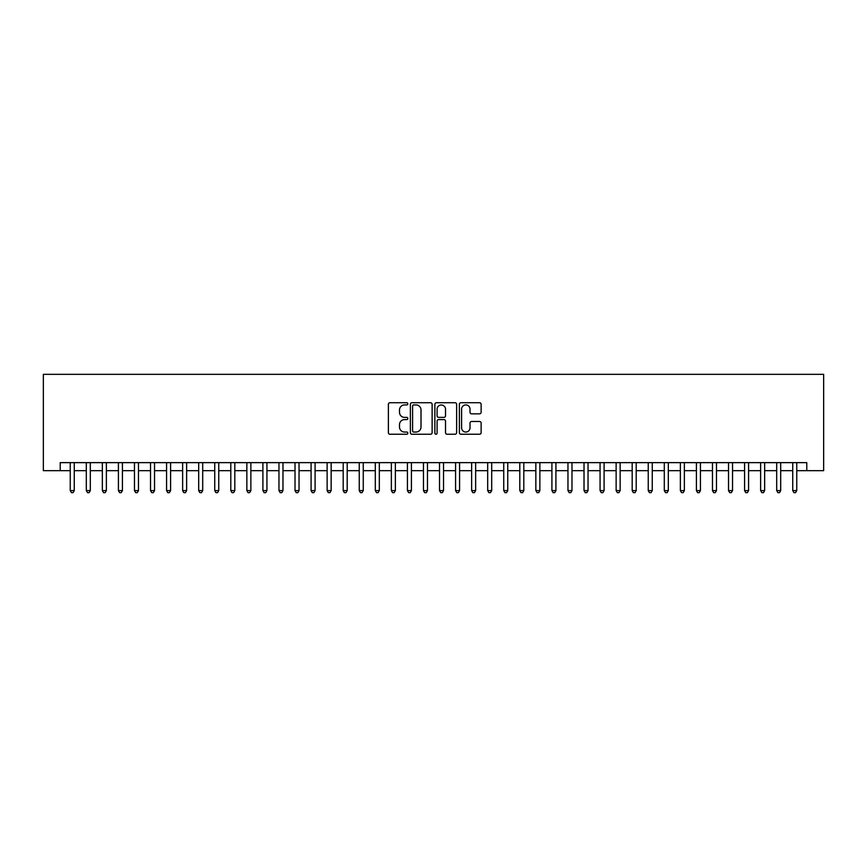 <?xml version="1.0" encoding="UTF-8"?>
<svg xmlns="http://www.w3.org/2000/svg" width="867" height="867" viewBox="0 0 867 867"><rect width="100%" height="100%" fill="white"/><g stroke="black" fill="none" stroke-linecap="round" stroke-linejoin="round"><path stroke-width="1.3" d="M407.815 403.827A1.105 1.105 0 0 0 406.71 402.732L389.966 402.732A1.571 1.571 0 0 0 388.383 404.304L388.383 432.676A1.571 1.571 0 0 0 389.966 434.248L406.71 434.248A1.105 1.105 0 0 0 407.815 433.142A1.105 1.105 0 0 0 406.71 432.037L404.542 432.037A5.039 5.039 0 0 1 399.503 426.998L399.503 424.635A5.039 5.039 0 0 1 404.542 419.595L406.71 419.595A1.105 1.105 0 0 0 407.815 418.49A1.105 1.105 0 0 0 406.71 417.385L404.542 417.385A5.039 5.039 0 0 1 399.503 412.345L399.503 409.983A5.039 5.039 0 0 1 404.542 404.932L406.71 404.932A1.105 1.105 0 0 0 407.815 403.827M479.559 413.841A1.571 1.571 0 0 0 481.131 412.258L481.131 404.304A1.571 1.571 0 0 0 479.559 402.732L460.962 402.732A1.571 1.571 0 0 0 459.38 404.304L459.38 432.676A1.571 1.571 0 0 0 460.962 434.248L479.559 434.248A1.571 1.571 0 0 0 481.131 432.676L481.131 423.063A1.571 1.571 0 0 0 479.559 421.481L471.594 421.481A1.571 1.571 0 0 0 470.022 423.063L470.022 427.821A4.216 4.216 0 0 1 465.807 432.037A4.216 4.216 0 0 1 461.591 427.821L461.591 409.148A4.216 4.216 0 0 1 465.807 404.932A4.216 4.216 0 0 1 470.022 409.148L470.022 412.258A1.571 1.571 0 0 0 471.594 413.841L479.559 413.841M60.213 470.673L60.213 462.642L806.787 462.642L806.787 470.673L823.65 470.673L823.65 374.338L43.35 374.338L43.35 470.673L70.238 470.673M432.124 404.304A1.571 1.571 0 0 0 430.541 402.732L411.944 402.732A1.571 1.571 0 0 0 410.373 404.304L410.373 432.676A1.571 1.571 0 0 0 411.944 434.248L430.541 434.248A1.571 1.571 0 0 0 432.124 432.676L432.124 404.304M436.459 402.732L455.056 402.732A1.571 1.571 0 0 1 456.627 404.304L456.627 432.676A1.571 1.571 0 0 1 455.056 434.248L447.09 434.248A1.571 1.571 0 0 1 445.519 432.676L445.519 421.167A1.571 1.571 0 0 0 443.937 419.595L438.659 419.595A1.571 1.571 0 0 0 437.087 421.167L437.087 433.142A1.105 1.105 0 0 1 435.982 434.248A1.105 1.105 0 0 1 434.876 433.142L434.876 404.304A1.571 1.571 0 0 1 436.459 402.732M74.259 470.673L86.299 470.673M90.309 470.673L102.349 470.673M106.37 470.673L118.411 470.673M122.42 470.673L134.461 470.673M138.482 470.673L150.522 470.673M154.532 470.673L166.572 470.673M170.593 470.673L182.634 470.673M186.643 470.673L198.684 470.673M202.705 470.673L214.745 470.673M218.755 470.673L230.795 470.673M234.816 470.673L246.857 470.673M250.866 470.673L262.907 470.673M266.928 470.673L278.968 470.673M282.978 470.673L295.018 470.673M299.039 470.673L311.08 470.673M315.089 470.673L327.13 470.673M331.151 470.673L343.191 470.673M347.201 470.673L359.241 470.673M363.262 470.673L375.303 470.673M379.312 470.673L391.353 470.673M395.363 470.673L407.414 470.673M411.424 470.673L423.464 470.673M427.474 470.673L439.526 470.673M443.536 470.673L455.576 470.673M459.586 470.673L471.637 470.673M475.647 470.673L487.688 470.673M491.697 470.673L503.738 470.673M507.759 470.673L519.799 470.673M523.809 470.673L535.849 470.673M539.87 470.673L551.911 470.673M555.92 470.673L567.961 470.673M571.982 470.673L584.022 470.673M588.032 470.673L600.072 470.673M604.093 470.673L616.134 470.673M620.143 470.673L632.184 470.673M636.205 470.673L648.245 470.673M652.255 470.673L664.295 470.673M668.316 470.673L680.357 470.673M684.366 470.673L696.407 470.673M700.428 470.673L712.468 470.673M716.478 470.673L728.518 470.673M732.539 470.673L744.58 470.673M748.589 470.673L760.63 470.673M764.651 470.673L776.691 470.673M780.701 470.673L792.741 470.673M796.762 470.673L806.787 470.673M413.678 404.932A1.105 1.105 0 0 0 412.584 406.038L412.584 430.942A1.105 1.105 0 0 0 413.678 432.037L415.965 432.037A5.039 5.039 0 0 0 421.015 426.998L421.015 409.983A5.039 5.039 0 0 0 415.965 404.932L413.678 404.932M445.519 409.224A4.216 4.216 0 0 0 441.303 405.008A4.216 4.216 0 0 0 437.087 409.224L437.087 415.813A1.571 1.571 0 0 0 438.659 417.385L443.937 417.385A1.571 1.571 0 0 0 445.519 415.813L445.519 409.224M74.259 462.642L74.259 490.581L70.238 490.581L70.238 462.642M74.259 490.581L73.056 492.662L71.452 492.662L70.238 490.581M90.309 462.642L90.309 490.581L86.299 490.581L86.299 462.642M90.309 490.581L89.106 492.662L87.502 492.662L86.299 490.581M106.37 462.642L106.37 490.581L102.349 490.581L102.349 462.642M106.37 490.581L105.167 492.662L103.563 492.662L102.349 490.581M122.42 462.642L122.42 490.581L118.411 490.581L118.411 462.642M122.42 490.581L121.217 492.662L119.613 492.662L118.411 490.581M138.482 462.642L138.482 490.581L134.461 490.581L134.461 462.642M138.482 490.581L137.279 492.662L135.675 492.662L134.461 490.581M154.532 462.642L154.532 490.581L150.522 490.581L150.522 462.642M154.532 490.581L153.329 492.662L151.725 492.662L150.522 490.581M170.593 462.642L170.593 490.581L166.572 490.581L166.572 462.642M170.593 490.581L169.39 492.662L167.775 492.662L166.572 490.581M186.643 462.642L186.643 490.581L182.634 490.581L182.634 462.642M186.643 490.581L185.44 492.662L183.837 492.662L182.634 490.581M202.705 462.642L202.705 490.581L198.684 490.581L198.684 462.642M202.705 490.581L201.502 492.662L199.887 492.662L198.684 490.581M218.755 462.642L218.755 490.581L214.745 490.581L214.745 462.642M218.755 490.581L217.552 492.662L215.948 492.662L214.745 490.581M234.816 462.642L234.816 490.581L230.795 490.581L230.795 462.642M234.816 490.581L233.613 492.662L231.998 492.662L230.795 490.581M250.866 462.642L250.866 490.581L246.857 490.581L246.857 462.642M250.866 490.581L249.663 492.662L248.06 492.662L246.857 490.581M266.928 462.642L266.928 490.581L262.907 490.581L262.907 462.642M266.928 490.581L265.725 492.662L264.11 492.662L262.907 490.581M282.978 462.642L282.978 490.581L278.968 490.581L278.968 462.642M282.978 490.581L281.775 492.662L280.171 492.662L278.968 490.581M299.039 462.642L299.039 490.581L295.018 490.581L295.018 462.642M299.039 490.581L297.825 492.662L296.221 492.662L295.018 490.581M315.089 462.642L315.089 490.581L311.08 490.581L311.08 462.642M315.089 490.581L313.887 492.662L312.283 492.662L311.08 490.581M331.151 462.642L331.151 490.581L327.13 490.581L327.13 462.642M331.151 490.581L329.937 492.662L328.333 492.662L327.13 490.581M347.201 462.642L347.201 490.581L343.191 490.581L343.191 462.642M347.201 490.581L345.998 492.662L344.394 492.662L343.191 490.581M363.262 462.642L363.262 490.581L359.241 490.581L359.241 462.642M363.262 490.581L362.048 492.662L360.444 492.662L359.241 490.581M379.312 462.642L379.312 490.581L375.303 490.581L375.303 462.642M379.312 490.581L378.11 492.662L376.506 492.662L375.303 490.581M395.363 462.642L395.363 490.581L391.353 490.581L391.353 462.642M395.363 490.581L394.16 492.662L392.556 492.662L391.353 490.581M411.424 462.642L411.424 490.581L407.414 490.581L407.414 462.642M411.424 490.581L410.221 492.662L408.617 492.662L407.414 490.581M427.474 462.642L427.474 490.581L423.464 490.581L423.464 462.642M427.474 490.581L426.271 492.662L424.667 492.662L423.464 490.581M443.536 462.642L443.536 490.581L439.526 490.581L439.526 462.642M443.536 490.581L442.333 492.662L440.729 492.662L439.526 490.581M459.586 462.642L459.586 490.581L455.576 490.581L455.576 462.642M459.586 490.581L458.383 492.662L456.779 492.662L455.576 490.581M475.647 462.642L475.647 490.581L471.637 490.581L471.637 462.642M475.647 490.581L474.444 492.662L472.84 492.662L471.637 490.581M491.697 462.642L491.697 490.581L487.688 490.581L487.688 462.642M491.697 490.581L490.494 492.662L488.89 492.662L487.688 490.581M507.759 462.642L507.759 490.581L503.738 490.581L503.738 462.642M507.759 490.581L506.556 492.662L504.952 492.662L503.738 490.581M523.809 462.642L523.809 490.581L519.799 490.581L519.799 462.642M523.809 490.581L522.606 492.662L521.002 492.662L519.799 490.581M539.87 462.642L539.87 490.581L535.849 490.581L535.849 462.642M539.87 490.581L538.667 492.662L537.063 492.662L535.849 490.581M555.92 462.642L555.92 490.581L551.911 490.581L551.911 462.642M555.92 490.581L554.717 492.662L553.113 492.662L551.911 490.581M571.982 462.642L571.982 490.581L567.961 490.581L567.961 462.642M571.982 490.581L570.779 492.662L569.175 492.662L567.961 490.581M588.032 462.642L588.032 490.581L584.022 490.581L584.022 462.642M588.032 490.581L586.829 492.662L585.225 492.662L584.022 490.581M604.093 462.642L604.093 490.581L600.072 490.581L600.072 462.642M604.093 490.581L602.89 492.662L601.275 492.662L600.072 490.581M620.143 462.642L620.143 490.581L616.134 490.581L616.134 462.642M620.143 490.581L618.94 492.662L617.337 492.662L616.134 490.581M636.205 462.642L636.205 490.581L632.184 490.581L632.184 462.642M636.205 490.581L635.002 492.662L633.387 492.662L632.184 490.581M652.255 462.642L652.255 490.581L648.245 490.581L648.245 462.642M652.255 490.581L651.052 492.662L649.448 492.662L648.245 490.581M668.316 462.642L668.316 490.581L664.295 490.581L664.295 462.642M668.316 490.581L667.113 492.662L665.498 492.662L664.295 490.581M684.366 462.642L684.366 490.581L680.357 490.581L680.357 462.642M684.366 490.581L683.163 492.662L681.56 492.662L680.357 490.581M700.428 462.642L700.428 490.581L696.407 490.581L696.407 462.642M700.428 490.581L699.225 492.662L697.61 492.662L696.407 490.581M716.478 462.642L716.478 490.581L712.468 490.581L712.468 462.642M716.478 490.581L715.275 492.662L713.671 492.662L712.468 490.581M732.539 462.642L732.539 490.581L728.518 490.581L728.518 462.642M732.539 490.581L731.325 492.662L729.721 492.662L728.518 490.581M748.589 462.642L748.589 490.581L744.58 490.581L744.58 462.642M748.589 490.581L747.387 492.662L745.783 492.662L744.58 490.581M764.651 462.642L764.651 490.581L760.63 490.581L760.63 462.642M764.651 490.581L763.437 492.662L761.833 492.662L760.63 490.581M780.701 462.642L780.701 490.581L776.691 490.581L776.691 462.642M780.701 490.581L779.498 492.662L777.894 492.662L776.691 490.581M796.762 462.642L796.762 490.581L792.741 490.581L792.741 462.642M796.762 490.581L795.548 492.662L793.944 492.662L792.741 490.581"/></g></svg>
